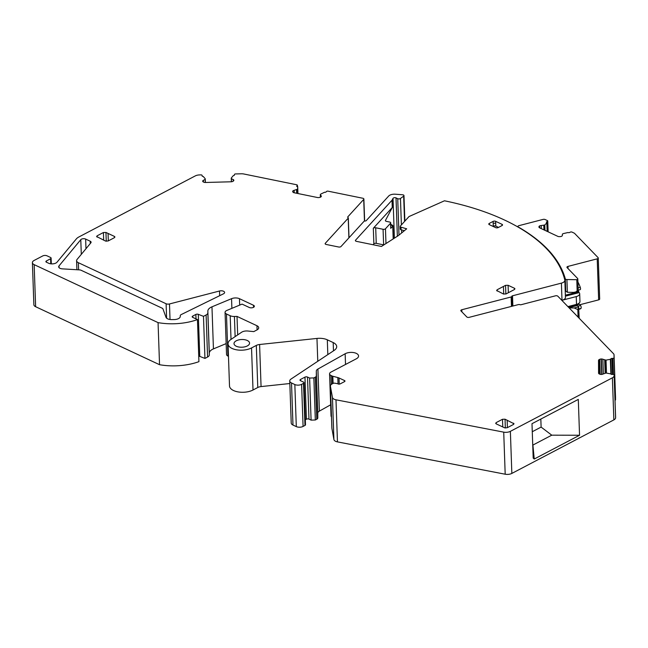 <?xml version="1.0" encoding="UTF-8"?>
<svg xmlns="http://www.w3.org/2000/svg" width="648" height="648" viewBox="0 0 648 648"><rect width="100%" height="100%" fill="white"/><g stroke="black" fill="none" stroke-linecap="round" stroke-linejoin="round"><path stroke-width="0.97" d="M532.275 431.722L541.112 427.089L551.764 435.173L532.907 445.063L534.236 459.027L579.547 435.254L551.764 435.173M540.829 419.07L541.112 427.089M613.859 419.896L612.384 377.825A6.051 2.997 -2 0 0 614.134 375.678L615.6 417.045A1.199 0.591 -2 0 0 615.6 417.029A1.199 0.591 -2 0 0 615.6 417.037L615.6 417.749A6.051 2.997 -2 0 1 613.859 419.896L511.847 473.421L510.373 431.341A5.986 2.965 -2 0 1 503.723 432.143L335.988 399.808A5.986 2.965 -2 0 1 332.448 397.451L330.431 386.329A5.986 2.965 -2 0 1 330.399 386.095A5.986 2.965 -2 0 1 332.149 383.899L332.999 383.446A1.798 0.891 -2 0 1 334.943 383.211L337.187 383.608A1.499 0.745 -2 0 1 337.673 383.754L338.078 383.94A1.499 0.745 -2 0 0 340.192 383.883L344.542 381.607A1.499 0.745 -2 0 0 344.971 381.056A1.499 0.745 -2 0 0 344.534 380.554L339.034 377.978A5.994 2.973 -2 0 0 337.819 377.557L332.837 376.261A2.997 1.482 -2 0 1 332.213 376.043L330.974 375.467A4.787 2.373 -2 0 1 329.565 373.864A4.787 2.373 -2 0 1 330.958 372.106L356.311 358.806A7.752 3.839 -2 0 0 358.563 355.971A7.752 3.839 -2 0 0 353.711 352.593A7.752 3.839 -2 0 0 345.327 353.67A7.752 3.839 -2 0 0 345.141 353.768L317.909 369.044A6.043 2.997 -2 0 0 316.313 371.11L316.329 375.889A3.629 1.798 -2 0 1 315.284 377.177L313.851 377.93L315.317 420.001L311.089 420.123L308.975 419.126A1.798 0.891 -2 0 0 306.431 419.199L305.321 419.774M579.547 435.254L578.3 399.411L531.992 423.703L533.191 458.096L534.236 459.027M498.539 227.391L495.809 226.112A1.798 0.891 -2 0 0 493.266 226.184L492.942 226.355M578.251 290.134L578.737 291.721A1.199 0.421 75.5 0 0 579.126 292.556L579.174 292.613A5.986 2.965 178 0 1 579.685 293.755A5.986 2.965 178 0 1 576.25 296.582L562.002 300.275A5.986 2.965 -2 0 0 565.445 297.44L564.845 280.3A5.986 2.965 -2 0 0 564.805 280.001A210.681 104.466 -2 0 0 444.471 200.791L409.034 216.545L400.334 226.079A1.798 0.891 -2 0 0 400.172 226.476A1.798 0.891 -2 0 0 401.015 227.189L406.685 228.809L398.423 235.564L381.453 246.451L356.432 241.348A1.798 0.891 -2 0 1 355.396 240.586A1.798 0.891 -2 0 1 355.558 240.189L392.008 200.232A1.798 0.891 -2 0 0 392.113 200.086L393.02 198.369A1.798 0.891 -2 0 1 396.017 197.883L397.726 198.685A1.798 0.891 -2 0 0 400.464 198.491L403.664 196.125A1.798 0.891 -2 0 0 403.979 195.599A1.798 0.891 -2 0 0 402.586 194.781A210.689 104.466 -2 0 0 395.223 194.206A5.986 2.965 -2 0 0 388.67 196.044L366.233 220.644A1.199 0.591 -2 0 1 365.091 221.017A1.199 0.591 -2 0 0 363.941 221.389L340.986 246.556A1.798 0.891 178 0 1 338.653 247.001L326.171 244.458A1.798 0.891 178 0 1 325.134 243.689A1.798 0.891 178 0 1 325.256 243.348L325.328 244.077M579.685 293.755L579.96 301.547A5.986 2.965 178 0 1 576.518 304.374L567.907 306.609M579.636 437.854L579.134 437.846M461.83 311.81L461.757 309.76A1.798 0.891 -2 0 0 460.817 310.586A1.798 0.891 -2 0 0 460.987 310.943L466.819 316.969A1.798 0.891 -2 0 0 469.112 317.358L518.505 304.568A1.199 0.591 -2 0 1 519.826 304.641A1.199 0.591 -2 0 0 521.146 304.706L555.433 295.828A1.798 0.891 -2 0 1 557.815 296.193L613.478 353.662A6.002 2.981 -2 0 1 614.045 354.853A6.002 2.981 -2 0 1 614.045 354.901L614.061 357.753A1.199 0.591 -2 0 1 612.862 358.376L611.963 358.401A1.199 0.591 -2 0 0 610.772 359.008L611.307 374.333L610.772 359.008M461.757 309.76L461.927 311.923M511.466 306.391L511.142 296.97L461.854 309.736M511.142 296.97A1.199 0.591 -2 0 0 511.831 296.403A1.199 0.591 -2 0 0 511.823 296.379A1.199 0.591 -2 0 1 511.823 296.355A1.199 0.591 -2 0 1 512.511 295.796L561.403 283.127A5.986 2.965 -2 0 0 564.845 280.3M400.172 226.476L400.262 229.068A1.798 0.891 -2 0 0 401.104 229.789L401.015 227.189M348.891 237.889L348.203 218.182L325.304 243.292M348.203 218.182A1.199 0.591 -2 0 0 348.316 217.922A1.199 0.591 -2 0 0 347.992 217.534A1.199 0.591 -2 0 1 347.668 217.145A1.199 0.591 -2 0 1 347.782 216.886L363.714 199.414A1.798 0.891 -2 0 0 363.876 199.017A1.798 0.891 -2 0 0 362.839 198.256L328.107 191.176A1.199 0.591 -2 0 0 326.519 191.508L326.138 191.921A1.199 0.591 -2 0 1 324.591 192.254L320.954 193.995A2.098 1.037 -2 0 1 320.72 194.108L320.298 194.659L321.206 195.899A2.138 1.061 -2 0 1 321.335 196.231A2.138 1.061 -2 0 1 321.141 196.692L321.052 196.79A2.138 1.061 -2 0 1 319.877 197.357L319.124 197.519A2.138 1.061 -2 0 1 317.52 197.527L294.127 192.756A2.138 1.061 -2 0 1 293.042 192.197L292.766 191.832A2.138 1.061 -2 0 1 292.645 191.5A2.138 1.061 -2 0 1 292.831 191.038L292.92 190.941A2.138 1.061 -2 0 1 294.103 190.366L297.149 189.305L297.286 193.404M297.716 187.005L297.95 193.533L297.716 187.005L297.319 193.404M297.724 186.964L297.327 185.263A1.199 0.591 -2 0 0 296.63 184.753L243.842 173.996A6.002 2.981 -2 0 0 241.315 173.786L235.597 173.939A1.199 0.591 -2 0 0 234.406 174.571L234.406 175.017A1.199 0.591 -2 0 1 233.256 175.64L231.36 177.941A2.098 1.037 -2 0 1 231.239 178.095L231.368 178.702L233.215 179.569A2.138 1.061 -2 0 1 233.831 180.274A2.138 1.061 -2 0 0 233.831 180.274L233.831 180.387A2.138 1.061 -2 0 1 233.223 181.14L232.656 181.44A2.138 1.061 -2 0 1 231.174 181.78L205.392 182.485L205.254 178.799L205.384 182.485A2.138 1.061 -2 0 1 203.909 182.226L203.342 181.958A2.138 1.061 -2 0 1 202.719 181.246A2.138 1.061 -2 0 0 202.719 181.246L202.719 181.132A2.138 1.061 -2 0 1 203.334 180.379L205.254 179.31M297.254 186.673L297.213 185.531L296.833 185.944A1.199 0.591 -2 0 0 296.727 186.203A1.199 0.591 -2 0 0 297.375 186.705M231.393 181.772L231.239 178.095M50.771 263.825L50.593 258.755L46.413 260.95A1.798 0.891 -2 0 0 45.887 261.606A1.798 0.891 -2 0 0 46.421 262.205L48.641 263.242A5.144 2.551 -2 0 0 57.008 262.205L76.334 238.926A12.004 5.954 -2 0 1 78.886 236.966L195.259 175.916A6.051 2.997 -2 0 1 199.487 174.928L200.904 174.887A1.199 0.591 -2 0 1 202.103 175.438L202.103 175.454A1.199 0.591 -2 0 0 202.103 175.438L202.103 175.9A1.199 0.591 -2 0 0 202.103 175.908A1.199 0.591 -2 0 0 203.253 176.459L205.254 178.799M50.593 258.755A1.798 0.891 -2 0 0 51.111 258.098A1.798 0.891 -2 0 0 50.585 257.491L46.988 255.806A2.997 1.482 -2 0 0 42.752 255.928L34.142 260.439A5.986 2.973 -2 0 0 32.4 262.634A5.986 2.973 -2 0 0 34.158 264.643L158.063 322.623A41.901 20.776 -2 0 0 197.462 319.586L198.928 361.657A41.901 20.776 -2 0 1 159.538 364.703L35.632 306.715L34.158 264.643M32.4 262.634L33.866 304.714A5.986 2.973 -2 0 0 35.632 306.715M159.538 364.703L158.063 322.623M203.48 316.337L204.946 358.417L207.579 357.032L206.113 314.96L203.48 316.337L198.288 314.329A1.798 0.891 -2 0 0 195.866 314.442L192.707 316.103A1.798 0.891 -2 0 0 192.181 316.759A1.798 0.891 -2 0 0 192.707 317.358L197.462 319.586M204.946 358.417L199.762 356.4A1.798 0.891 -2 0 0 198.742 356.222M207.579 357.032A6.051 2.997 -2 0 0 209.32 354.885L207.854 312.814A6.051 2.997 -2 0 1 206.113 314.96M226.152 343.61L213.435 348.891A10.773 5.346 -2 0 0 209.312 353.217L209.32 354.885M228.469 356.311L227.934 356.06A4.787 2.373 -2 0 1 226.533 354.456L225.059 312.385A4.787 2.373 -2 0 1 226.889 310.424L242.077 304.115L249.253 307.468A2.989 1.482 -2 0 0 252.542 307.695A2.989 1.482 -2 0 0 254.356 306.261A2.989 1.482 -2 0 0 253.481 305.257L239.468 298.696A5.986 2.973 -2 0 0 231.555 298.679L211.969 306.82A10.773 5.346 -2 0 0 207.846 311.137L207.854 312.814M225.059 312.385A4.787 2.373 -2 0 0 226.468 313.988L230.194 315.73A6.051 2.997 -2 0 0 234.422 316.483L237.022 316.41L237.67 334.903M289.834 383.527L261.063 386.581A6.026 2.989 -2 0 0 257.774 387.504L253.012 390.007A13.77 6.828 -2 0 1 238.116 391.91A13.77 6.828 -2 0 1 229.505 385.916L228.031 343.845A13.77 6.828 -2 0 1 230.858 339.503L241.583 332.262A5.986 2.965 -2 0 1 247.779 331.015L253.781 331.606L256.964 329.937A5.986 2.973 -2 0 0 258.706 327.742A5.986 2.973 -2 0 0 256.948 325.733L237.022 316.41M228.031 343.845A13.77 6.828 -2 0 0 236.65 349.831A13.77 6.828 -2 0 0 251.537 347.927L256.308 345.425A6.026 2.989 -2 0 1 259.597 344.501L316.969 338.426A11.972 5.937 -2 0 1 327.313 339.811L333.185 342.557A11.972 5.937 -2 0 1 336.701 346.567A11.972 5.937 -2 0 1 334.182 350.382L291.009 379.064A5.986 2.973 -2 0 0 289.745 380.967A5.986 2.973 -2 0 0 291.511 382.976L294.84 384.539A4.787 2.373 -2 0 0 301.612 384.353L303.507 383.357A1.798 0.891 -2 0 0 304.034 382.701A1.798 0.891 -2 0 0 303.499 382.093L300.534 380.708A1.798 0.891 -2 0 1 300.008 380.109A1.798 0.891 -2 0 1 300.534 379.445L304.965 377.12A1.798 0.891 -2 0 1 307.5 377.055L309.623 378.043L311.089 420.123M289.745 380.967L291.219 423.047A5.986 2.973 -2 0 0 292.977 425.056L291.511 382.976M304.034 382.701L305.5 424.772A1.798 0.891 -2 0 1 304.973 425.428L303.078 426.425A4.787 2.373 -2 0 1 296.306 426.611L292.977 425.056M313.851 377.93L309.623 378.043M330.65 404.798L319.375 411.116A6.043 2.997 -2 0 0 317.779 413.181L317.795 417.968A3.629 1.798 -2 0 1 316.751 419.256L315.317 420.001M329.565 373.864L331.039 415.935A4.787 2.373 -2 0 0 331.476 416.883M331.881 427.931A5.986 2.965 -2 0 0 331.873 428.166A5.986 2.965 -2 0 0 331.898 428.401L330.431 386.329M511.847 473.421A5.986 2.965 -2 0 1 505.189 474.215L337.454 441.887A5.986 2.965 -2 0 1 333.914 439.53L331.898 428.401M612.384 377.825L510.373 431.341M614.126 374.973A1.199 0.591 -2 0 0 614.126 374.965A1.199 0.591 -2 0 0 612.927 374.414L612.028 374.439A1.199 0.591 -2 0 1 610.837 373.896L606.293 373.078A2.098 1.037 -2 0 1 605.993 373.021L602.924 374.082A2.138 1.061 -2 0 1 601.441 374.431L601.231 374.431A2.138 1.061 -2 0 1 599.748 374.171L599.181 373.904A2.138 1.061 -2 0 1 598.566 373.191L598.566 373.183A2.138 1.061 -2 0 0 598.566 373.191M598.566 373.183L598.509 360.393A2.138 1.061 -2 0 1 599.125 359.64L599.692 359.34A2.138 1.061 -2 0 1 601.166 359L601.376 358.992A2.138 1.061 -2 0 1 602.859 359.251L605.945 360.126L606.398 373.086M610.878 374.026L610.359 359.3L606.034 360.118L606.488 373.102M610.359 359.3L610.772 359.033M615.017 400.334A1.199 0.591 -2 0 0 615.527 399.832L614.061 357.753M615.511 396.884A6.002 2.981 -2 0 1 615.511 396.932A6.002 2.981 -2 0 1 615.519 396.973L615.527 399.832M81.097 270.265A3.013 1.49 -2 0 0 79.502 269.892L62.394 268.863A4.487 2.228 -2 0 1 58.676 266.806A4.487 2.228 -2 0 1 59.025 265.899L80.781 239.679A2.989 1.482 -2 0 1 85.649 239.08L90.226 241.218A2.997 1.482 -2 0 1 91.101 242.222A2.997 1.482 -2 0 1 90.866 242.83L77.055 259.467A5.986 2.965 -2 0 0 76.594 260.69A5.986 2.965 -2 0 0 78.351 262.691L166.107 303.758A2.997 1.482 -2 0 0 169.484 303.961L219.502 291.009A3.588 1.782 -2 0 1 224.613 292.459A3.588 1.782 -2 0 1 223.479 293.819L181.221 314.572A3.029 1.499 -2 0 0 180.274 315.681L180.274 316.443A5.986 2.973 -2 0 1 174.093 319.577L171.696 319.602A5.986 2.965 -2 0 1 166.001 317.309L162.98 308.958A3.013 1.49 -2 0 0 162.146 308.189L81.097 270.265M513.556 424.416L513.516 423.176L513.524 424.432L507.19 427.753L504.646 427.826L496.174 423.857L496.166 422.601L502.5 419.28L505.035 419.207L514.042 423.776M496.174 423.857L495.647 423.257M97.087 237.095L97.079 235.84L103.413 232.519L105.948 232.446L114.429 236.415L114.437 237.67L108.103 240.991L105.559 241.064L96.56 236.496M108.062 233.434L108.321 240.878L108.07 233.434M114.469 237.654L114.429 236.415L114.955 237.014M236.277 340.791A7.784 3.856 -2 0 0 234.009 343.675A7.784 3.856 -2 0 0 238.918 347.028A7.784 3.856 -2 0 0 247.301 345.943A7.784 3.856 -2 0 0 249.561 343.132A7.784 3.856 -2 0 0 244.733 339.714A7.784 3.856 -2 0 0 236.277 340.791M497.113 291.041L497.105 289.778L505.545 285.347L508.089 285.282L514.447 288.255L514.447 289.518L506.007 293.941L503.472 294.014L496.579 290.434M503.439 286.457L503.707 294.103L503.439 286.457M514.488 289.494L514.447 288.255L514.974 288.854M498.207 227.561L502.006 225.569A1.798 0.891 -2 0 0 502.524 224.913A1.798 0.891 -2 0 0 501.998 224.305L495.639 221.333A1.798 0.891 -2 0 0 493.104 221.405L489.305 223.398A1.798 0.891 -2 0 0 488.778 224.054A1.798 0.891 -2 0 0 489.305 224.654L495.663 227.626A1.798 0.891 -2 0 0 498.207 227.561M404.352 230.712L401.104 229.789M392.259 207.506A1.798 0.891 -2 0 0 392.364 207.352L385.487 220.377A1.798 0.891 -2 0 0 385.43 220.628A1.798 0.891 -2 0 0 386.467 221.389L389.675 222.045A1.798 0.891 -2 0 1 390.712 222.807A1.798 0.891 -2 0 1 390.55 223.204L385.463 228.776A1.798 0.891 -2 0 1 383.073 229.279L375.702 227.772A1.798 0.891 -2 0 0 373.321 228.266L392.259 207.506L392.008 200.232M383.875 244.895A1.798 0.891 -2 0 1 383.624 244.855L376.245 243.356A1.798 0.891 -2 0 0 373.864 243.851L373.054 244.742M390.712 222.807L390.728 228.396L392.745 226.193A1.798 0.891 -2 0 0 392.907 225.796A1.798 0.891 -2 0 0 392.486 225.253L390.768 224.305M390.776 224.645L392.745 226.193L393.19 238.926M538.958 227.116L538.958 227.1A2.138 1.061 -2 0 0 538.958 227.108A2.138 1.061 -2 0 0 539.573 227.821L557.847 236.374A2.138 1.061 -2 0 0 559.329 236.633L560.131 236.609A2.138 1.061 -2 0 0 561.614 236.269L561.759 236.188A2.138 1.061 -2 0 0 562.367 235.435L562.367 234.147L563.144 233.644L567.996 232.527A1.199 0.591 -2 0 0 569.657 232.47L570.289 232.138A1.199 0.591 -2 0 1 571.981 232.089L574.468 233.256L598.08 257.629A1.798 0.891 -2 0 1 598.25 257.985A1.798 0.891 -2 0 1 597.213 258.836L567.964 266.409A1.798 0.891 -2 0 0 566.927 267.26A1.798 0.891 -2 0 0 567.097 267.616L577.635 278.502A1.798 0.891 -2 0 1 577.805 278.859A1.798 0.891 -2 0 1 576.777 279.709L566.919 279.547A1.798 0.891 -2 0 1 565.291 278.826A211.58 104.911 -2 0 0 562.658 271.334L562.723 273.31M539.638 227.845L539.573 225.95A2.138 1.061 -2 0 0 538.958 226.703M539.573 225.95L539.792 227.918M541.307 228.631L541.193 225.528A2.138 1.061 -2 0 0 539.719 225.877M541.193 225.528L544.733 225.034L544.919 230.324M547.212 231.393L546.912 222.782L544.733 225.034M546.912 222.782L546.734 222.58A1.199 0.591 -2 0 1 546.418 222.191A1.199 0.591 -2 0 1 546.766 221.754L547.398 221.422A1.199 0.591 -2 0 0 547.746 220.984A1.199 0.591 -2 0 0 547.398 220.587L545.13 219.526A1.798 0.891 -2 0 0 543.097 219.397L518.967 225.65A1.798 0.891 -2 0 0 517.93 226.5A1.798 0.891 -2 0 0 518.343 227.043A211.629 104.936 -2 0 1 526.743 232.178L526.735 232.178C544.401 243.826 556.373 256.883 562.658 271.342L562.731 273.326M579.976 304.706L598.647 299.87A1.798 0.891 -2 0 0 599.684 299.028L598.25 257.985M565.096 287.485L565.72 291.065L567.365 292.272L573.642 292.378L578.235 291.47L577.805 278.859M575.529 292.167L577.165 290.871L576.777 279.709M577.165 290.871L578.081 291.227M544.79 224.994L544.976 230.348M578.081 317.115L577.822 309.574L578.624 306.812L577.352 305.491L568.936 307.67M579.182 318.249L578.624 306.812L574.185 307.962L577.822 309.574M569.138 307.881L574.185 307.962M578.494 304.439L577.279 304.139M577.919 282.066A16.759 5.945 75.5 0 1 580.252 287.299A1.798 0.64 75.5 0 1 580.219 289.624L578.202 290.15M579.004 304.309L568.353 307.071L578.923 304.333A4.787 1.701 75.5 0 1 579.004 304.309A4.787 1.701 75.5 0 1 580.559 305.427A1.798 0.64 75.5 0 1 581.151 307.111A1.798 0.64 75.5 0 1 580.989 308.416A16.759 5.945 75.5 0 1 579.936 309.031L578.875 309.307M493.266 226.184L493.104 221.405M495.809 226.112L495.712 223.406A1.798 0.891 -2 0 0 493.177 223.479M576.25 296.582L576.518 304.374M512.171 306.212L511.831 296.42L512.171 306.212M512.868 306.026L512.511 295.796M562.002 300.275L561.403 283.127M398.998 235.094L397.726 198.685M397.362 236.245L396.017 197.883M401.663 232.907L401.558 229.919M401.387 224.929L400.464 198.491M404.546 221.462L403.664 196.125M325.256 243.348L325.28 244.029M347.798 217.404L347.782 216.886M364.468 221.106L363.714 199.414M320.298 194.659L320.387 197.211L320.315 194.708M321.23 196.571L321.206 195.899M292.864 191.962L292.831 191.038M292.961 192.092L292.92 190.941M294.184 192.764L294.103 190.366M296.663 193.274L296.549 189.864M296.841 193.307L296.711 189.783M296.849 186.462L296.833 185.944M231.474 181.764L231.368 178.702M233.272 181.116L233.215 179.569M203.391 181.983L203.334 180.379M205.278 182.485L205.173 179.415M46.462 262.221L46.413 260.95M192.748 317.382L192.707 316.103M196.02 318.913L195.866 314.442M199.762 356.4L198.288 314.329M209.312 353.217L207.846 311.137M213.435 348.891L211.969 306.82M231.887 308.351L231.555 298.679M239.687 305.103L239.468 298.696M253.546 307.322L253.481 305.257M227.934 356.06L226.468 313.988M231.02 339.398L230.194 315.73M235.127 336.62L234.422 316.483M257.086 329.864L256.948 325.733M253.012 390.007L251.537 347.927M257.774 387.504L256.308 345.425M261.063 386.581L259.597 344.501M317.771 361.284L316.969 338.426M327.823 354.61L327.313 339.811M333.477 350.86L333.185 342.557M296.306 426.611L294.84 384.539M303.078 426.425L301.612 384.353M304.973 425.428L303.507 383.357M300.575 380.724L300.534 379.445M306.431 419.199L304.965 377.12M308.975 419.126L307.5 377.055M316.751 419.256L315.284 377.177M317.795 417.968L316.329 375.889M317.779 413.181L316.313 371.11M319.375 411.116L317.909 369.044M345.522 364.468L345.141 353.768M331.29 384.458L330.974 375.467M332.481 383.721L332.213 376.043M333.08 383.414L332.837 376.261M338.045 383.932L337.819 377.557M339.244 384.126L339.034 377.978M344.574 381.583L344.534 380.554M333.914 439.53L332.448 397.451M337.454 441.887L335.988 399.808M505.189 474.215L503.723 432.143M615.6 417.749L614.134 375.678M598.979 373.791L598.509 360.393M599.627 374.115L599.125 359.64M600.21 374.325L599.692 359.34M601.709 374.414L601.166 359M601.919 374.39L601.376 358.992M603.369 373.847L602.859 359.251M605.159 373.062L604.706 360.118M605.37 373.062L604.916 360.158M612.522 374.423L611.963 358.401M613.421 374.455L612.862 358.376M615.519 396.973L614.045 354.901M59.09 267.697L59.025 265.899M81.292 254.364L80.781 239.679M85.982 248.711L85.649 239.08M90.299 243.51L90.226 241.218M78.602 269.843L78.351 262.691M166.107 303.758L166.609 318.16M170.027 319.496L169.484 303.961M219.664 295.691L219.502 291.009M505.035 419.207L505.343 428.02M507.149 420.196L507.408 427.64L507.157 420.196M496.166 422.601L496.214 423.881M502.5 419.28L502.767 426.943M97.079 235.84L97.127 237.119M103.413 232.519L103.68 240.181M105.948 232.446L106.256 241.259M497.105 289.778L497.146 291.057M505.545 285.347L505.853 294.014M508.089 285.282L508.348 292.718M489.345 224.67L489.305 223.398M495.712 223.406L495.639 221.333M502.046 225.544L501.998 224.305M579.174 292.613L565.396 296.176M565.364 295.18L578.737 291.721M355.59 240.967L355.558 240.189M394.405 238.14L393.02 198.369M392.364 207.352L392.113 200.086M373.864 243.851L373.321 228.266M376.245 243.356L375.702 227.772M383.624 244.855L383.073 229.279M385.973 243.551L385.463 228.776M385.503 220.863L385.487 220.377M390.55 223.204L390.728 228.396M598.647 299.87L597.213 258.836M565.72 291.065L565.291 278.826M567.365 292.272L566.919 279.547M568.037 268.588L567.964 266.409M543.802 225.455L543.956 229.87M544.174 229.975L544.012 225.407M546.847 222.92L547.147 231.36M546.799 222.612L546.766 221.754M547.398 221.422L547.754 231.652M578.121 287.85L580.252 287.299M578.858 308.966L580.989 308.416M577.943 306.107L580.559 305.427M404.87 221.106L403.979 195.599M349.005 237.767L348.316 217.922M364.646 221.057L363.876 199.017M51.314 263.874L51.111 258.098M331.873 428.166L330.399 386.095M615.6 417.037L614.126 374.965M615.511 396.932L614.045 354.853M76.91 269.738L76.594 260.69M393.36 238.812L392.907 225.796M548.127 231.822L547.746 220.984M517.946 227.003L517.93 226.5"/></g></svg>
